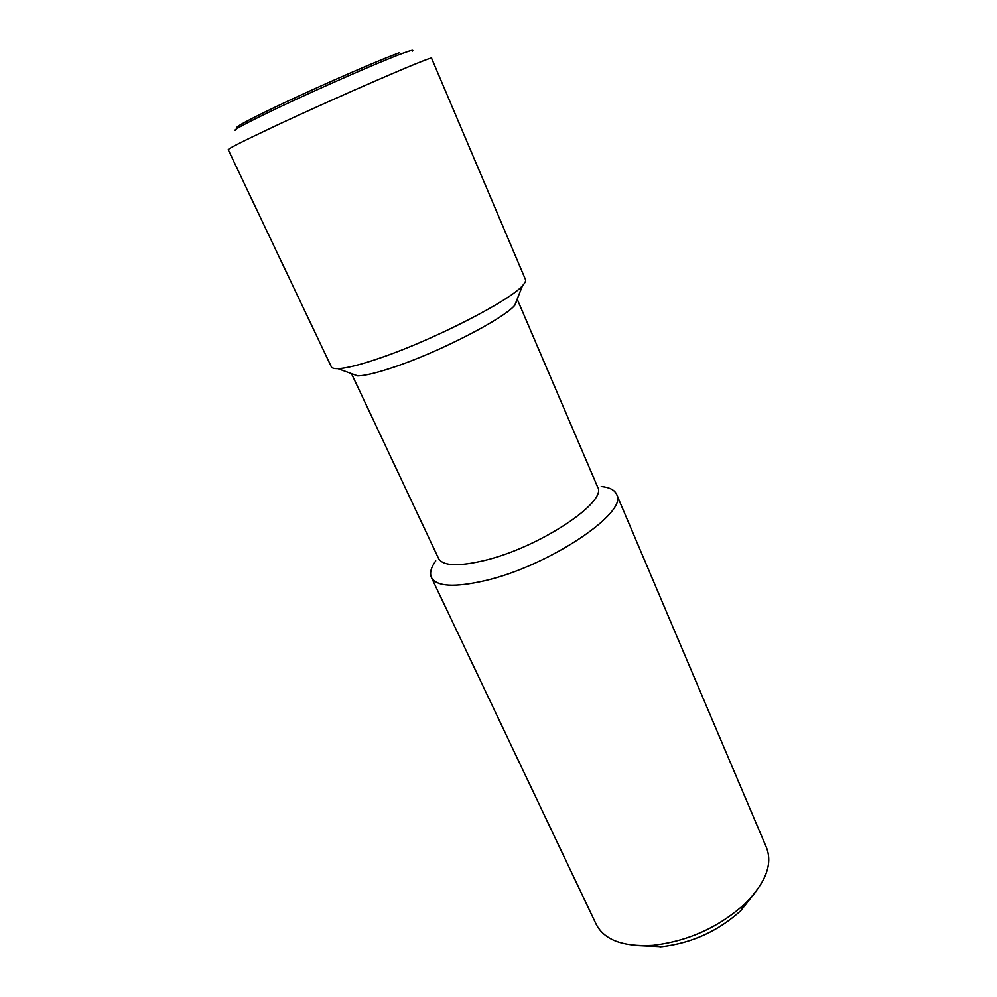 <?xml version="1.0" encoding="UTF-8"?>
<svg xmlns="http://www.w3.org/2000/svg" width="997" height="997" viewBox="0 0 997 997"><rect width="100%" height="100%" fill="white"/><g stroke="black" fill="none" stroke-linecap="round" stroke-linejoin="round"><path stroke-width="1.5" d="M601.241 486.486C609.479 487.346 614.588 489.951 616.582 494.313L766.531 847.737C772.837 864.175 765.671 882.831 745.033 903.706C719.111 927.085 688.703 940.931 653.808 945.243L652.312 945.38C623 946.951 604.282 939.922 596.181 924.294L431.439 577.525C429.508 573.138 430.953 567.58 435.776 560.85M636.684 945.542L661.784 946.714C691.98 943.025 718.276 931.048 740.684 910.784L755.527 892.141M616.582 494.313C629.095 511.935 549.322 565.922 484.991 580.678C454.395 587.669 436.536 586.622 431.439 577.525M517.194 299.15L597.589 486.947C608.008 501.665 539.589 547.353 484.642 560.439C458.234 566.707 442.867 566.034 438.543 558.42L351.48 373.626M517.393 299.499L514.788 305.256C503.971 318.554 440.562 351.393 395.31 366.659C377.738 372.641 365.189 375.719 357.649 375.881L337.883 368.641C334.145 368.728 331.964 368.105 331.316 366.746L228.201 149.675C228.45 148.516 243.916 140.727 274.599 126.307C339.341 95.874 435.689 54.287 431.589 58.275L525.444 279.509C526.03 280.88 525.045 282.936 522.503 285.678C510.252 300.446 434.879 339.204 381.639 357.474C361.014 364.628 346.433 368.354 337.883 368.641M412.21 51.171C414.241 49.514 411.038 50.249 402.601 53.34C381.153 61.129 317.382 89.02 275.446 109.034C244.739 123.74 231.516 130.881 235.741 130.47M239.33 127.13C229.372 129.946 250.683 118.419 290.9 99.688C330.967 81.006 380.131 59.758 399.224 52.779M660.488 946.826L652.312 945.38M514.788 305.256L522.503 285.678M740.684 910.784L745.033 903.706"/></g></svg>
